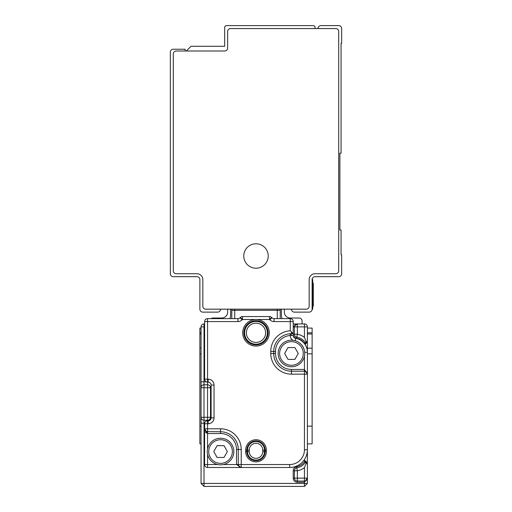 <?xml version="1.0" encoding="UTF-8"?>
<svg xmlns="http://www.w3.org/2000/svg" width="512" height="512" viewBox="0 0 512 512"><rect width="100%" height="100%" fill="white"/><g stroke="black" fill="none" stroke-linecap="round" stroke-linejoin="round"><path stroke-width="0.77" d="M201.056 483.443L204.013 486.4L304.442 486.4L307.398 483.443L307.398 478.131L304.442 482.266L304.442 483.443L307.398 483.443L304.442 486.4L304.442 483.443L201.056 483.443L201.056 326.893A2.957 2.957 0 0 1 204.013 323.936L204.013 326.893L201.056 326.893A2.957 2.957 0 0 1 204.013 323.936L204.602 323.936M296.8 323.987L293.216 323.936M294.675 325.651L294.4 326.893L293.216 326.893L297.357 323.936L304.442 323.936A2.957 2.957 0 0 1 307.398 326.893L297.357 326.893L297.357 334.246L294.4 334.246A2.957 2.957 0 0 0 296.826 337.152L296.614 338.317A12.403 12.403 0 0 1 304.442 343.238L305.402 342.547M295.283 324.781A2.957 2.957 0 0 0 294.944 324.493A2.957 2.957 0 0 1 295.283 324.781A2.957 2.957 0 0 0 294.944 324.493M295.424 324.659L294.675 325.638M230.598 309.171L230.598 315.078A8.864 8.864 0 0 1 229.856 318.624M227.642 309.171L227.642 312.122A5.907 5.907 0 0 1 221.734 318.029L212.877 318.029A2.957 2.957 0 0 0 211.104 318.624M231.776 318.624L231.776 310.349A2.957 2.957 0 0 1 232.026 309.171A2.957 2.957 0 0 0 231.776 310.349L280.224 310.349A2.957 2.957 0 0 0 279.974 309.171A2.957 2.957 0 0 1 280.224 310.349L280.224 318.624M281.402 309.171L281.402 315.078A8.864 8.864 0 0 0 282.144 318.624M284.358 309.171L284.358 312.122A5.907 5.907 0 0 0 290.266 318.029L299.123 318.029A2.957 2.957 0 0 1 302.08 320.986L302.08 323.936M208.736 382.189L207.558 382.131A2.957 2.957 0 0 1 204.602 379.174L208.147 379.174L208.147 382.131A2.957 2.957 0 0 1 211.104 385.082L211.104 417.869A2.957 2.957 0 0 1 208.147 420.826L208.736 420.768M307.398 341.664L307.398 326.893A2.957 2.957 0 0 0 304.442 323.936L304.442 337.382L306.214 341.664L307.398 341.664L306.214 342.842A1.184 1.184 0 0 0 307.398 341.664L305.709 344.026L306.214 342.842A1.184 1.184 0 0 0 307.398 341.664L307.398 341.664M294.4 478.131A2.957 2.957 0 0 0 297.357 481.082L297.357 478.131L293.216 478.131A4.134 4.134 0 0 0 297.357 482.266L304.442 482.266L304.442 478.131L297.357 478.131L297.357 470.771L296.826 467.866A2.957 2.957 0 0 0 294.4 470.771L294.4 478.131A2.957 2.957 0 0 0 297.357 481.082L304.442 481.082A2.957 2.957 0 0 0 307.398 478.131L307.398 341.69M297.357 323.936A2.957 2.957 0 0 0 294.4 326.893L297.357 326.893L297.357 323.936A2.957 2.957 0 0 0 294.4 326.893L294.4 334.246A2.957 2.957 0 0 0 296.826 337.152L296.826 337.152A13.587 13.587 0 0 1 305.606 342.842L306.214 341.664M294.4 326.893L294.4 334.246L293.216 334.246A4.134 4.134 0 0 0 296.614 338.317M204.602 326.893L204.013 326.893L204.013 381.837L201.056 381.837L201.056 387.744L204.013 387.744L204.013 417.28L210.509 417.28L210.509 387.744A2.957 2.957 0 0 0 207.558 384.787L204.013 384.787A2.957 2.957 0 0 0 201.056 387.744A2.957 2.957 0 0 1 204.013 384.787L204.013 381.837L206.272 381.837M211.104 417.28L210.509 417.28A2.957 2.957 0 0 1 207.558 420.237L204.013 420.237A2.957 2.957 0 0 1 201.056 417.28A2.957 2.957 0 0 0 204.013 420.237L204.013 417.28L201.056 417.28A2.957 2.957 0 0 0 204.013 420.237A2.957 2.957 0 0 1 201.056 417.28L201.056 423.187L204.666 423.187M205.312 421.856L206.253 421.126M210.509 417.28A2.957 2.957 0 0 1 207.558 420.237L207.558 420.826L208.147 420.826A2.957 2.957 0 0 0 211.104 417.869L214.054 417.869A5.907 5.907 0 0 1 208.147 423.776L208.147 420.826M305.402 462.477L304.442 461.779L304.819 460.998L304.442 461.779L304.442 459.571M307.398 328.077L312.122 328.077L312.122 332.8L307.398 332.8M312.122 333.984L307.398 333.984M307.398 348.16L312.122 348.16L312.122 443.866L307.398 443.866M293.216 478.131L293.216 470.771L294.4 470.771A2.957 2.957 0 0 1 296.826 467.866A13.587 13.587 0 0 0 305.606 462.176L304.819 460.998L305.709 460.998L307.398 463.36A1.184 1.184 0 0 0 306.214 462.176L307.398 463.36A1.184 1.184 0 0 0 306.214 462.176L306.272 462.182M305.594 342.842L304.819 344.026L304.442 343.635M304.442 481.082A2.957 2.957 0 0 0 307.398 478.131L304.442 478.131L304.442 467.642L306.214 463.36L307.398 463.36M291.2 333.69L293.216 333.683L293.216 321.574L274.061 321.574L274.061 318.624L290.266 318.624L290.266 330.765L293.216 333.683L293.222 335.514L291.002 335.462L291.443 333.683A17.722 17.722 0 0 0 273.722 351.411L273.722 353.478A17.722 17.722 0 0 0 291.443 371.2L304.442 371.2L306.662 372.205M204.602 321.574L204.602 379.174A2.957 2.957 0 0 0 207.558 382.131L207.558 321.574L204.602 321.574A2.957 2.957 0 0 1 207.558 318.624A2.957 2.957 0 0 0 204.602 321.574M237.939 318.624L207.558 318.624L207.558 321.574L237.939 321.574L237.939 318.624A2.957 2.957 0 0 0 240.026 317.754L240.365 317.421L240.026 317.754A2.957 2.957 0 0 1 237.939 318.624M199.878 333.984L201.056 333.984M201.056 328.077L199.878 328.077L199.878 332.8L201.056 332.8M199.878 332.8L199.878 443.866L201.056 443.866M312.122 348.16L312.122 332.8M305.709 460.998A1.184 0.506 -90 0 0 306.214 462.176L305.856 462.176L306.214 462.176M305.606 462.176L306.214 463.36M271.635 317.421L271.974 317.754L271.635 317.421A2.957 2.957 0 0 0 269.549 316.557L242.451 316.557A2.957 2.957 0 0 0 240.365 317.421A2.957 2.957 0 0 1 242.451 316.557L242.451 319.507L256 319.507A13.293 13.293 0 0 0 245.466 340.902A13.293 13.293 0 0 0 268.582 328.518A13.293 13.293 0 0 0 256 319.507L269.549 319.507L269.549 316.557A2.957 2.957 0 0 1 271.635 317.421L269.549 319.507L269.882 319.846A5.907 5.907 0 0 0 274.061 321.574M290.266 318.624A2.957 2.957 0 0 1 293.216 321.574A2.957 2.957 0 0 0 290.266 318.624M245.664 451.546A10.336 10.336 0 0 0 256 461.882A10.336 10.336 0 0 0 266.336 451.546L266.336 450.067A10.336 10.336 0 0 0 256 439.731A10.336 10.336 0 0 0 245.664 450.067L245.664 451.546L246.842 451.546A9.158 9.158 0 0 0 256 460.704A9.158 9.158 0 0 0 265.158 451.546L265.158 450.067A9.158 9.158 0 0 0 256 440.909A9.158 9.158 0 0 0 246.842 450.067L246.842 451.546L247.462 451.546A8.538 8.538 0 0 0 256 460.083A8.538 8.538 0 0 0 264.538 451.546L266.336 451.546M207.558 420.826L207.558 423.776L204.602 423.776A2.957 2.957 0 0 1 207.558 420.826A2.957 2.957 0 0 0 204.602 423.776L204.602 464.544A2.957 2.957 0 0 0 207.558 467.494L289.677 467.494A17.722 17.722 0 0 0 307.398 449.773L304.442 449.773L304.442 374.157L307.398 374.157L307.398 352.294L304.685 352.294M205.786 432.582L205.786 431.162M295.661 338.33A2.957 2.957 0 0 1 293.222 335.514A2.957 2.957 0 0 0 295.661 338.33A14.176 14.176 0 0 1 307.398 352.294A14.176 14.176 0 0 0 295.661 338.33L295.238 340.736M290.131 333.734L290.266 335.501L291.002 335.462M274.061 318.624A2.957 2.957 0 0 1 271.974 317.754A2.957 2.957 0 0 0 274.061 318.624M220.557 428.8A20.678 20.678 0 0 1 241.229 449.478L238.278 449.478L238.278 464.544L238.278 449.478A17.722 17.722 0 0 0 220.557 431.757L206.56 431.578L205.51 430.925L204.602 428.8L207.558 433.523L220.557 433.523L220.557 428.8L204.602 428.8A2.957 2.957 0 0 0 207.558 431.757L207.558 423.776L208.147 423.776M270.771 353.478L273.722 353.478L273.722 351.411L270.771 351.411L270.771 353.478A20.678 20.678 0 0 0 291.443 374.157L304.442 374.157L304.442 371.2A2.957 2.957 0 0 1 307.398 374.157L304.442 369.427L304.442 356.262M263.386 342.4A12.109 12.109 0 0 0 265.6 325.414A12.109 12.109 0 0 0 248.614 323.2A12.109 12.109 -127.6 0 0 246.4 340.186A12.109 12.109 -127.6 0 0 263.386 342.4M239.29 466.765L238.278 464.544A2.957 2.957 0 0 0 241.229 467.494L236.506 464.544L236.506 449.478A15.949 15.949 0 0 0 220.557 433.523M279.782 359.846A13.293 13.293 0 0 0 297.818 365.139A13.293 13.293 0 0 0 303.11 347.104A13.293 13.293 0 0 0 285.075 341.811A13.293 13.293 0 0 0 279.782 359.846M208.89 457.92A13.293 13.293 0 0 0 226.925 463.213A13.293 13.293 0 0 0 232.218 445.171A13.293 13.293 0 0 0 214.182 439.878A13.293 13.293 0 0 0 208.89 457.92M281.075 359.142A11.814 11.814 0 0 0 297.114 363.846A11.814 11.814 0 0 0 301.818 347.814A11.814 11.814 -28.6 0 0 285.779 343.11A11.814 11.814 -28.6 0 0 281.075 359.142M210.182 457.21A11.814 11.814 0 0 0 226.221 461.914A11.814 11.814 0 0 0 230.925 445.882A11.814 11.814 -28.6 0 0 214.886 441.178A11.814 11.814 -28.6 0 0 210.182 457.21M288.006 347.571L294.886 347.571L298.24 353.478L294.886 359.386L288.006 359.386L284.653 353.478L288.006 347.571M217.114 445.638L223.994 445.638L227.347 451.546L223.994 457.453L217.114 457.453L213.76 451.546L217.114 445.638M318.029 28.557A2.957 2.957 0 0 1 320.986 25.6L338.707 25.6A2.957 2.957 0 0 1 341.664 28.557L341.664 43.322L341.069 43.322L341.069 153.203L339.891 153.203L339.891 230.003L341.069 230.003L341.069 254.816L341.664 254.816L341.664 273.722A2.957 2.957 0 0 1 338.707 276.678L315.078 276.678A2.957 2.957 0 0 0 312.122 279.629L312.122 309.171L312.717 309.171L312.717 306.214L313.306 306.214L313.306 305.446L313.306 306.214M291.443 309.171A2.957 2.957 0 0 0 294.4 312.122L309.171 312.122A2.957 2.957 0 0 0 312.122 309.171M335.757 28.557L230.598 28.557A2.957 2.957 0 0 0 227.642 31.507L227.642 48.051A2.957 2.957 0 0 1 224.691 51.002L176.243 51.002A2.957 2.957 0 0 0 173.293 53.958L173.293 270.771A2.957 2.957 0 0 0 176.243 273.722L196.922 273.722A5.907 5.907 0 0 1 202.829 279.629L202.829 306.214A2.957 2.957 0 0 0 205.786 309.171L306.214 309.171A2.957 2.957 0 0 0 309.171 306.214L309.171 279.629A5.907 5.907 0 0 1 315.078 273.722L335.757 273.722A2.957 2.957 0 0 0 338.707 270.771L338.707 31.507A2.957 2.957 0 0 0 335.757 28.557M186.291 51.002L191.014 46.278L224.691 46.278L224.691 27.373A1.773 1.773 0 0 1 226.464 25.6L313.306 25.6A1.773 1.773 0 0 1 315.078 27.373L315.078 28.557M261.856 245.286A12.211 12.211 0 0 0 245.286 250.144A12.211 12.211 0 0 0 250.144 266.714A12.211 12.211 0 0 0 266.714 261.856A12.211 12.211 0 0 0 261.856 245.286M220.557 309.171A2.957 2.957 0 0 1 217.6 312.122L202.829 312.122A2.957 2.957 0 0 1 199.878 309.171L199.878 279.629A2.957 2.957 0 0 0 196.922 276.678L173.293 276.678A2.957 2.957 0 0 1 170.336 273.722L170.336 52.186A2.957 2.957 0 0 1 173.293 49.229L185.107 49.229L185.107 51.002M312.122 279.629L312.717 279.629L312.717 306.214L312.122 306.214M312.717 283.174L313.306 283.174L313.306 305.446L312.717 305.446M207.558 382.131L207.558 384.787A2.957 2.957 0 0 1 210.509 387.744L211.104 387.744M304.442 337.382A16.544 16.544 0 0 0 297.357 334.246L296.826 337.152M279.974 309.171A2.957 2.957 0 0 1 280.224 310.349M232.026 309.171A2.957 2.957 0 0 0 231.776 310.349M208.147 382.131A2.957 2.957 0 0 1 211.104 385.082L214.054 385.082A5.907 5.907 0 0 0 208.147 379.174M204.013 420.237L204.013 486.4M307.398 426.144L312.122 426.144M312.122 353.843L307.398 353.843M304.819 344.026L305.709 344.026M277.267 318.624L277.267 309.171M234.733 309.171L234.733 318.624M199.878 426.144L201.056 426.144M199.878 353.843L201.056 353.843M199.878 348.16L201.056 348.16M210.509 387.744L207.558 387.744L207.558 420.237M207.558 384.787L207.558 387.744L204.013 387.744L204.013 384.787M296.826 467.866L296.614 466.707A4.134 4.134 0 0 0 293.216 470.771M296.614 466.707A12.403 12.403 0 0 0 304.442 461.779M294.4 470.771L297.357 470.771A16.544 16.544 0 0 0 304.442 467.642M237.939 321.574A5.907 5.907 0 0 0 242.118 319.846L242.451 319.507L240.365 317.421M214.054 385.082L214.054 417.869M241.229 449.478L241.229 464.544L289.677 464.544A14.771 14.771 0 0 0 304.442 449.773M290.266 330.765A20.678 20.678 0 0 0 270.771 351.411M297.357 481.082L297.357 482.266M289.677 464.544L289.677 467.494A17.722 17.722 0 0 0 307.398 449.773M273.722 353.478L275.494 353.478L275.494 351.411A15.949 15.949 0 0 1 290.266 335.501A5.907 5.907 0 0 0 292.774 340.25M291.443 331.917L291.443 333.683M269.882 319.846L271.974 317.754M242.118 319.846L240.026 317.754M241.229 467.494L241.229 464.544L223.341 464.544M275.494 353.478A15.949 15.949 0 0 0 291.443 369.427L291.443 374.157M245.664 450.067L247.462 450.067L247.462 451.546L249.235 451.546A6.765 6.765 0 0 0 256 458.31A6.765 6.765 0 0 0 262.765 451.546L264.538 451.546L264.538 450.067L266.336 450.067M217.766 464.544L204.602 464.544A2.957 2.957 0 0 0 207.558 467.494L207.558 454.33M207.558 448.755L207.558 431.757A2.957 2.957 0 0 1 204.602 428.8L204.602 428.877M206.394 433.139L206.394 431.514M303.859 348.723A11.226 11.226 0 0 0 300.608 343.846M291.443 369.427L304.442 369.427L304.442 371.2A2.957 2.957 0 0 1 307.398 374.157M275.494 351.411L273.722 351.411M262.944 341.824A11.386 11.386 0 0 0 265.024 325.856A11.386 11.386 0 0 0 249.056 323.776A11.386 11.386 -127.6 0 0 246.976 339.744A11.386 11.386 -127.6 0 0 262.944 341.824M262.765 451.546L262.765 450.067L264.538 450.067A8.538 8.538 0 0 0 256 441.53A8.538 8.538 0 0 0 247.462 450.067L249.235 450.067L249.235 451.546M236.506 449.478L238.278 449.478M261.862 340.422A9.613 9.613 0 0 0 263.622 326.938A9.613 9.613 0 0 0 250.138 325.178A9.613 9.613 0 0 0 248.378 338.662A9.613 9.613 0 0 0 261.862 340.422M262.765 450.067A6.765 6.765 0 0 0 256 443.302A6.765 6.765 0 0 0 249.235 450.067M312.122 282.586L312.717 282.586M312.717 284.768L313.306 284.768M295.123 324.954L296 324.269M307.398 478.131L307.347 478.682M307.066 479.482L306.381 480.358M206.554 431.578L205.51 430.925M305.446 371.373L306.49 372.026M239.104 466.592L238.451 465.542"/></g></svg>
